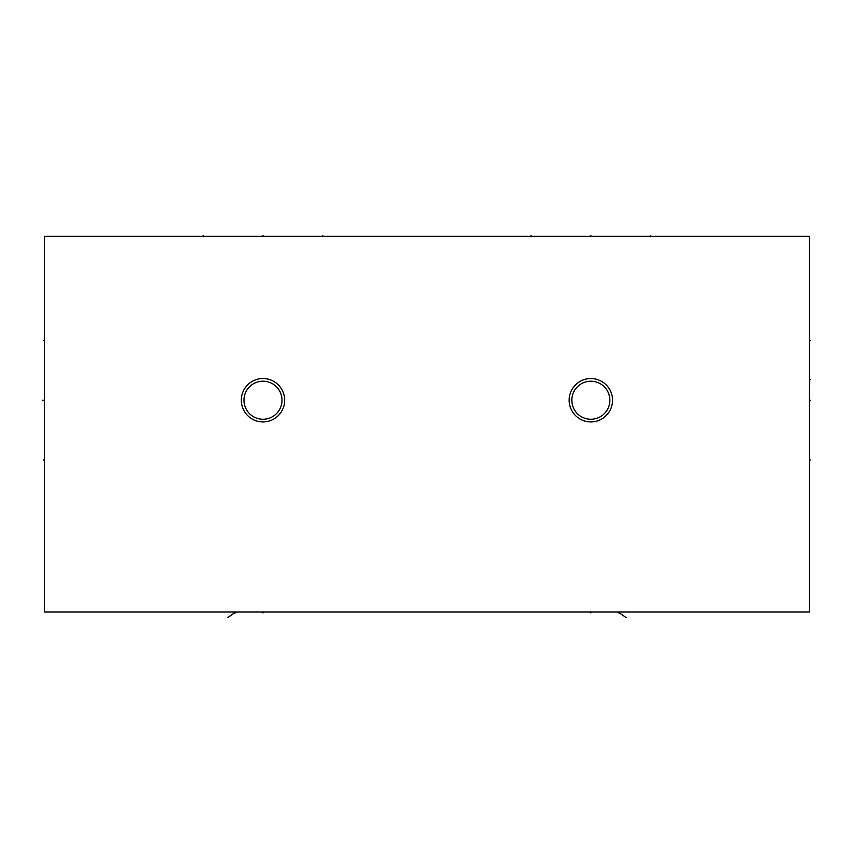 <?xml version="1.0" encoding="UTF-8"?>
<svg xmlns="http://www.w3.org/2000/svg" width="853" height="853" viewBox="0 0 853 853"><rect width="100%" height="100%" fill="white"/><g stroke="black" fill="none" stroke-linecap="round" stroke-linejoin="round"><path stroke-width="1.28" d="M809.412 236.313L44.42 236.313L44.42 612.027L809.412 612.027L809.412 236.313M262.991 378.54A21.698 21.698 0 0 1 284.678 400.238A21.698 21.698 0 0 1 262.991 421.926A21.698 21.698 0 0 1 241.292 400.238A21.698 21.698 0 0 1 262.991 378.54M590.841 378.54A21.698 21.698 0 0 1 612.539 400.238A21.698 21.698 0 0 1 590.841 421.926A21.698 21.698 0 0 1 569.154 400.238A21.698 21.698 0 0 1 590.841 378.54M282.002 400.238A19.011 19.011 0 0 1 262.991 419.249A19.011 19.011 0 0 1 243.969 400.238A19.011 19.011 0 0 1 262.991 381.216A19.011 19.011 0 0 1 282.002 400.238M609.863 400.238A19.011 19.011 0 0 1 590.841 419.249A19.011 19.011 0 0 1 571.83 400.238A19.011 19.011 0 0 1 590.841 381.216A19.011 19.011 0 0 1 609.863 400.238M262.991 612.027L262.991 612.966M227.676 617.625L235.663 612.027L235.663 612.966M590.841 612.027L590.841 612.966M626.155 617.625L618.169 612.027L618.169 612.966M44.42 400.238L42.65 400.238M44.42 340.454L43.482 340.454L44.42 340.454M44.42 460.012L43.482 460.012L44.42 460.012M809.412 400.238L810.35 400.238M809.412 460.012L810.35 460.012L809.412 460.012M809.412 340.454L810.35 340.454L809.412 340.454M809.412 379.692L810.35 379.692M262.991 235.375L262.991 236.313L262.991 235.375M322.765 235.375L322.765 236.313L322.765 235.375M203.206 235.375L203.206 236.313L203.206 235.375M590.841 235.375L590.841 236.313L590.841 235.375M650.626 235.375L650.626 236.313L650.626 235.375M531.067 235.375L531.067 236.313L531.067 235.375"/></g></svg>
